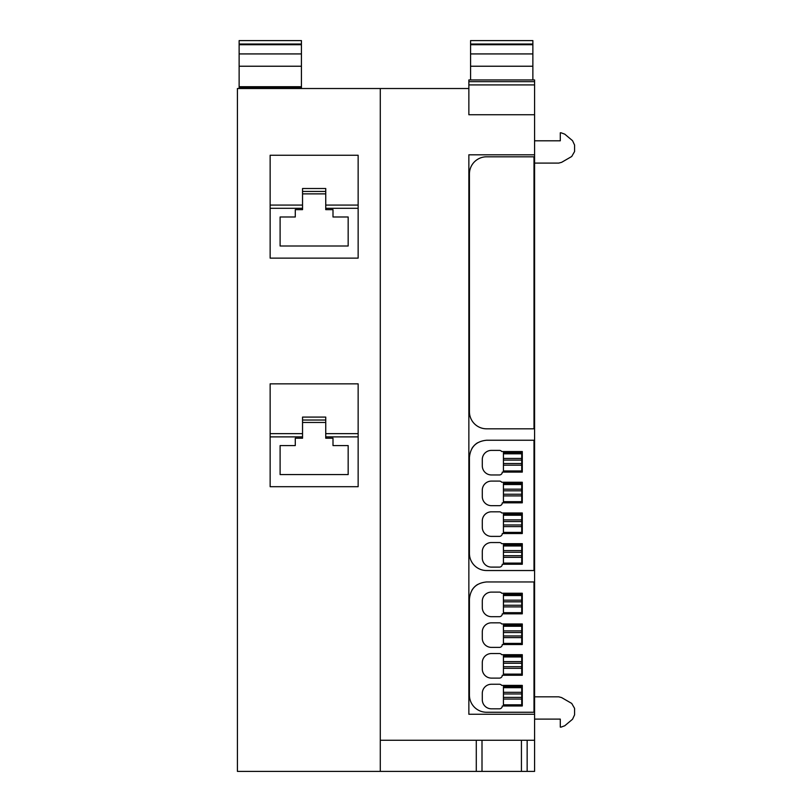 <?xml version="1.0" encoding="UTF-8"?>
<svg xmlns="http://www.w3.org/2000/svg" width="812" height="812" viewBox="0 0 812 812"><rect width="100%" height="100%" fill="white"/><g stroke="black" fill="none" stroke-linecap="round" stroke-linejoin="round"><path stroke-width="1.22" d="M380.28 88.518L237.419 88.518L237.419 771.4L380.28 771.4L380.28 88.518L468.859 88.518M468.859 84.915L468.859 114.746L534.58 114.746L534.58 84.915L468.859 84.915L468.859 81.657L534.58 81.657L534.58 84.915M534.58 81.657L534.58 79.941L468.859 79.941L468.859 81.657M380.28 740.26L534.58 740.26L534.58 714.255L468.859 714.255L468.859 154.808L534.58 154.808L534.58 114.746M534.58 740.26L534.58 771.4L380.28 771.4M534.58 154.808L534.58 714.255M301.425 88.518L301.425 40.651M239.134 88.518L239.134 40.651M532.865 79.941L532.865 40.651M532.865 66.229L470.574 66.229L470.574 79.941M470.574 66.229L470.574 40.651M527.15 740.26L527.15 771.4M471.934 448.468A17.143 17.143 0 0 1 477.649 442.743M471.934 590.182A17.143 17.143 0 0 1 477.649 584.467M486.571 156.807L534.002 156.807L534.002 428.817L486.571 428.817A17.143 17.143 0 0 1 469.427 411.674L469.427 173.951A17.143 17.143 0 0 1 486.571 156.807L534.002 156.807M534.58 140.801L560.29 140.801L560.29 132.803L561.072 132.803L564.746 134.142L572.541 140.679L574.581 145.054L574.581 151.54L571.719 156.493L561.62 162.329L558.757 163.09L534.58 163.09M534.58 696.828L558.757 696.828L561.62 697.589L571.719 703.425L574.581 708.368L574.581 714.854L572.541 719.239L564.746 725.776L561.072 727.116L560.29 727.116L560.29 719.107L534.58 719.107M325.744 188.506L325.744 209.638L333.001 209.638L333.001 216.987L348.165 216.987L348.165 246.006L280.11 246.006L280.11 216.987L295.284 216.987L295.284 209.638L302.541 209.638L302.541 188.506L325.744 188.506M270.142 208.308L270.142 155.254L358.143 155.254L358.143 258.125L270.142 258.125L270.142 208.308L302.541 208.308M325.744 417.094L325.744 438.216L333.001 438.216L333.001 445.575L348.165 445.575L348.165 474.584L280.11 474.584L280.11 445.575L295.284 445.575L295.284 438.216L302.541 438.216L302.541 417.094L325.744 417.094M270.142 436.886L270.142 383.843L358.143 383.843L358.143 486.703L270.142 486.703L270.142 436.886L302.541 436.886M476.289 771.4L476.289 740.26M293.995 88.518L293.995 87.94M239.134 87.94L301.425 87.94M246.564 88.518L246.564 87.94M482.003 771.4L482.003 740.26M521.436 771.4L521.436 740.26M486.571 570.531A17.143 17.143 0 0 1 469.427 553.388L469.427 457.389C470.442 446.976 476.157 441.261 486.571 440.246L534.002 440.246L534.002 570.531L486.571 570.531M486.571 712.256A17.143 17.143 0 0 1 469.427 695.113L469.427 599.104C470.442 588.69 476.157 582.975 486.571 581.96L534.002 581.96L534.002 712.256L486.571 712.256M325.744 191.449L302.541 191.449M348.165 246.006L348.165 216.987M302.541 193.875L325.744 193.875M280.11 246.006L280.11 216.987M325.744 420.037L302.541 420.037M348.165 474.584L348.165 445.575M302.541 422.463L325.744 422.463M280.11 474.584L280.11 445.575M482.287 465.814A9.145 9.145 0 0 0 491.433 474.959L499.431 474.959A2.862 2.862 0 0 0 502.293 472.107L522.289 472.107L522.289 451.533L501.714 451.533A2.862 2.862 0 0 0 499.431 450.386L491.433 450.386A9.145 9.145 0 0 0 482.287 459.531L482.287 465.814M482.287 496.528A9.145 9.145 0 0 0 491.433 505.673L499.431 505.673A2.862 2.862 0 0 0 502.293 502.821L522.289 502.821L522.289 482.247L501.714 482.247A2.862 2.862 0 0 0 499.431 481.1L491.433 481.1A9.145 9.145 0 0 0 482.287 490.245L482.287 496.528M482.287 527.252A9.145 9.145 0 0 0 491.433 536.387L499.431 536.387A2.862 2.862 0 0 0 502.293 533.535L522.289 533.535L522.289 512.961L501.714 512.961A2.862 2.862 0 0 0 499.431 511.814L491.433 511.814A9.145 9.145 0 0 0 482.287 520.959L482.287 527.252M482.287 557.966A9.145 9.145 0 0 0 491.433 567.111L499.431 567.111A2.862 2.862 0 0 0 502.293 564.249L522.289 564.249L522.289 543.675L501.714 543.675A2.862 2.862 0 0 0 499.431 542.538L491.433 542.538A9.145 9.145 0 0 0 482.287 551.673L482.287 557.966M482.287 607.538A9.145 9.145 0 0 0 491.433 616.684L499.431 616.684A2.862 2.862 0 0 0 502.293 613.821L522.289 613.821L522.289 593.247L501.714 593.247A2.862 2.862 0 0 0 499.431 592.11L491.433 592.11A9.145 9.145 0 0 0 482.287 601.245L482.287 607.538M482.287 638.252A9.145 9.145 0 0 0 491.433 647.397L499.431 647.397A2.862 2.862 0 0 0 502.293 644.535L522.289 644.535L522.289 623.961L501.714 623.961A2.862 2.862 0 0 0 499.431 622.824L491.433 622.824A9.145 9.145 0 0 0 482.287 631.969L482.287 638.252M482.287 668.966A9.145 9.145 0 0 0 491.433 678.111L499.431 678.111A2.862 2.862 0 0 0 502.293 675.249L522.289 675.249L522.289 654.685L501.714 654.685A2.862 2.862 0 0 0 499.431 653.538L491.433 653.538A9.145 9.145 0 0 0 482.287 662.683L482.287 668.966M482.287 699.68A9.145 9.145 0 0 0 491.433 708.825L499.431 708.825A2.862 2.862 0 0 0 502.293 705.973L522.289 705.973L522.289 685.399L501.714 685.399A2.862 2.862 0 0 0 499.431 684.252L491.433 684.252A9.145 9.145 0 0 0 482.287 693.397L482.287 699.68M503.43 452.67L521.72 452.67L503.43 452.67L503.43 470.96L521.72 470.96L521.72 465.185L503.43 465.185M503.43 483.384L521.72 483.384L503.43 483.384L503.43 501.674L521.72 501.674L521.72 495.899L503.43 495.899M503.43 514.108L521.72 514.108L503.43 514.108L503.43 532.388L521.72 532.388L521.72 526.612L503.43 526.612M503.43 544.822L521.72 544.822L503.43 544.822L503.43 563.102L521.72 563.102L521.72 557.326L503.43 557.326M521.72 452.67L521.72 465.185M521.72 483.384L521.72 495.899M521.72 514.108L521.72 526.612M521.72 544.822L521.72 557.326M521.72 612.684L503.43 612.684L503.43 595.531L521.72 595.531L521.72 612.684M521.72 595.531L521.72 594.394L503.43 594.394L503.43 595.531M521.72 643.398L503.43 643.398L503.43 626.255L521.72 626.255L521.72 643.398M521.72 626.255L521.72 625.108L503.43 625.108L503.43 626.255M521.72 674.112L503.43 674.112L503.43 656.969L521.72 656.969L521.72 674.112M521.72 656.969L521.72 655.822L503.43 655.822L503.43 656.969M521.72 704.826L503.43 704.826L503.43 687.683L521.72 687.683L521.72 704.826M521.72 687.683L521.72 686.536L503.43 686.536L503.43 687.683M521.72 458.455L503.43 458.455M521.72 460.099L503.43 460.099M521.72 463.53L503.43 463.53M521.72 489.169L503.43 489.169M521.72 490.813L503.43 490.813M521.72 494.244L503.43 494.244M521.72 519.883L503.43 519.883M521.72 521.537L503.43 521.537M521.72 524.958L503.43 524.958M521.72 550.597L503.43 550.597M521.72 552.251L503.43 552.251M521.72 555.682L503.43 555.682M521.72 606.899L503.43 606.899M521.72 600.169L503.43 600.169M521.72 601.824L503.43 601.824M521.72 605.255L503.43 605.255M521.72 637.613L503.43 637.613M521.72 630.883L503.43 630.883M521.72 632.538L503.43 632.538M521.72 635.969L503.43 635.969M521.72 668.327L503.43 668.327M521.72 661.607L503.43 661.607M521.72 663.252L503.43 663.252M521.72 666.682L503.43 666.682M521.72 699.051L503.43 699.051M521.72 692.321L503.43 692.321M521.72 693.966L503.43 693.966M521.72 697.396L503.43 697.396M325.744 205.071L358.143 205.071M270.142 205.071L302.541 205.071M325.744 208.308L358.143 208.308M325.744 433.659L358.143 433.659M270.142 433.659L302.541 433.659M325.744 436.886L358.143 436.886M301.425 86.701L239.134 86.701M301.425 66.229L239.134 66.229M301.425 53.927L239.134 53.927M301.425 44.721L239.134 44.721M301.425 44.031L239.134 44.031M532.865 53.927L470.574 53.927M532.865 44.721L470.574 44.721M532.865 44.031L470.574 44.031M503.43 453.817L521.72 453.817M503.43 484.531L521.72 484.531M503.43 515.244L521.72 515.244M503.43 545.958L521.72 545.958M301.425 40.6L239.134 40.6M532.865 40.6L470.574 40.6"/></g></svg>
